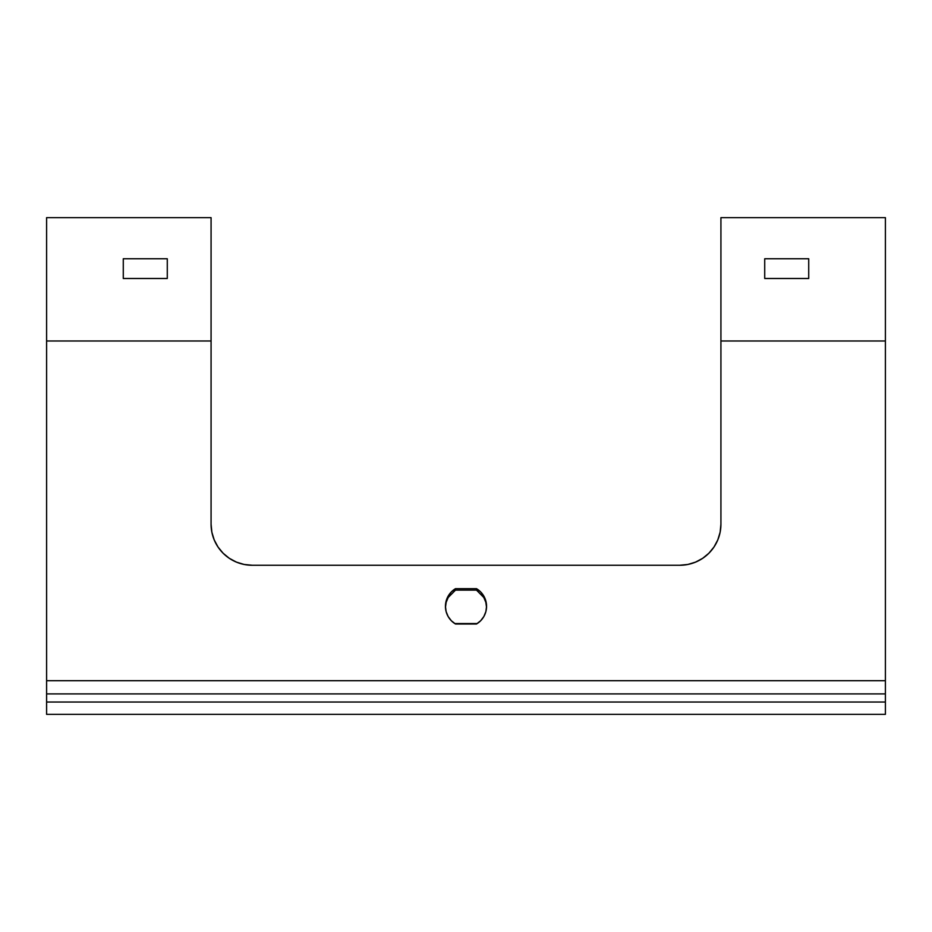 <?xml version="1.0" encoding="UTF-8"?>
<svg xmlns="http://www.w3.org/2000/svg" width="932" height="932" viewBox="0 0 932 932"><rect width="100%" height="100%" fill="white"/><g stroke="black" fill="none" stroke-linecap="round" stroke-linejoin="round"><path stroke-width="1.4" d="M885.4 714.355L46.6 714.355L885.4 714.355L885.4 702.029L885.4 714.355M46.6 217.645L46.6 714.355L46.6 693.909L885.4 693.909L885.4 702.029L46.6 702.029L885.4 702.029L885.4 680.698L885.4 693.909L46.6 693.909L46.6 217.645L211.075 217.645L211.075 524.157L211.855 532.184L214.197 539.884L217.995 546.991L223.109 553.224L229.342 558.326L236.448 562.124L244.172 564.466L252.188 565.258L679.812 565.258L687.828 564.466L695.552 562.124L702.658 558.326L708.891 553.224L714.005 546.991L717.803 539.884L720.145 532.184L720.925 524.157L720.925 217.645L885.4 217.645L885.4 340.995L720.925 340.995L720.925 217.645L885.4 217.645L885.4 680.698L46.6 680.698L885.4 680.698L885.4 340.995L720.925 340.995L720.925 524.157A41.113 41.09 180 0 1 679.812 565.258L252.188 565.258A41.113 41.09 180 0 1 211.075 524.157L211.075 340.995L46.6 340.995L211.075 340.995L211.075 217.645L46.6 217.645M808.72 258.758L764.718 258.758L764.718 278.493L808.72 278.493L808.72 258.758L808.72 278.493L764.718 278.493L764.718 258.758L808.72 258.758M167.282 278.493L167.282 258.758L123.28 258.758L123.28 278.493L167.282 278.493L123.28 278.493L123.28 258.758L167.282 258.758L167.282 278.493M486.562 607.466L485.828 602.293L483.801 597.482L476.497 590.119L455.503 590.119L455.503 588.675L451.333 591.948L448.129 596.177L446.125 601.082L445.438 606.348L446.125 611.602L448.129 616.506L451.333 620.747L455.503 624.009L476.497 624.009L480.667 620.747L483.871 616.506L485.875 611.602L486.562 606.348L485.875 601.082L483.871 596.177L480.667 591.948L476.497 588.675L455.503 588.675L476.497 588.675L476.497 590.119L455.503 590.119L448.199 597.482L446.172 602.293L445.438 607.466M477.242 623.543L454.758 623.543L477.242 623.543M476.497 590.119L476.497 588.675A20.562 20.551 180 0 1 476.497 624.009L455.503 624.009A20.562 20.551 180 0 1 455.503 588.675L455.503 590.119M448.199 597.482L446.172 602.293M485.828 602.293L483.801 597.482"/></g></svg>
